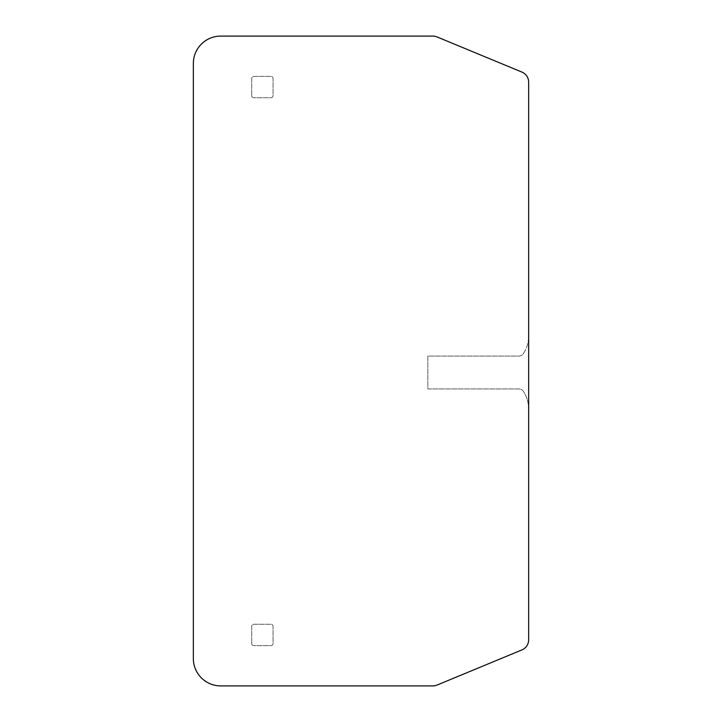 <?xml version="1.0" encoding="UTF-8"?>
<svg xmlns="http://www.w3.org/2000/svg" width="722" height="722" viewBox="0 0 722 722"><rect width="100%" height="100%" fill="white"/><g stroke="black" fill="none" stroke-linecap="round" stroke-linejoin="round"><path stroke-width="0.54" stroke-dasharray="3.61 2.71" d="M251.698 643.437A2.193 2.193 0 0 0 253.891 645.63L270.867 645.63A2.193 2.193 0 0 0 273.06 643.437L273.06 626.452A2.193 2.193 0 0 0 270.867 624.259L253.891 624.259A2.193 2.193 0 0 0 251.698 626.452L251.698 643.437L251.698 626.452A2.193 2.193 0 0 1 253.891 624.259L270.867 624.259A2.193 2.193 0 0 1 273.06 626.452L273.06 643.437A2.193 2.193 0 0 1 270.867 645.63L253.891 645.63A2.193 2.193 0 0 1 251.698 643.437M523.45 353.545A32.869 32.869 0 0 0 528.657 335.793L528.657 82.2A10.956 10.956 0 0 0 521.889 72.074L437.045 36.93A10.956 10.956 0 0 0 432.857 36.1L220.742 36.1A27.391 27.391 0 0 0 193.343 63.491L193.343 658.509A27.391 27.391 0 0 0 220.742 685.9L432.857 685.9A10.956 10.956 0 0 0 437.045 685.07L521.889 649.926A10.956 10.956 0 0 0 528.657 639.8L528.657 409.212A32.869 32.869 0 0 0 523.45 391.459A5.478 5.478 0 0 0 518.838 388.941L427.839 388.941L427.839 356.072L518.838 356.072A5.478 5.478 0 0 0 523.45 353.545A32.869 32.869 0 0 0 528.657 335.793L528.657 409.212A32.869 32.869 0 0 0 523.45 391.459A5.478 5.478 0 0 0 518.838 388.941L427.839 388.941L427.839 356.072L518.838 356.072A5.478 5.478 0 0 0 523.45 353.545M251.698 95.548A2.193 2.193 0 0 0 253.891 97.741L270.867 97.741A2.193 2.193 0 0 0 273.06 95.548L273.06 78.563A2.193 2.193 0 0 0 270.867 76.37L253.891 76.37A2.193 2.193 0 0 0 251.698 78.563L251.698 95.548L251.698 78.563A2.193 2.193 0 0 1 253.891 76.37L270.867 76.37A2.193 2.193 0 0 1 273.06 78.563L273.06 95.548A2.193 2.193 0 0 1 270.867 97.741L253.891 97.741A2.193 2.193 0 0 1 251.698 95.548"/><path stroke-width="1.08" d="M528.657 639.8L528.657 82.2A10.956 10.956 0 0 0 521.889 72.074L437.045 36.93A10.956 10.956 0 0 0 432.857 36.1L220.742 36.1A27.391 27.391 0 0 0 193.343 63.491L193.343 658.509A27.391 27.391 0 0 0 220.742 685.9L432.857 685.9A10.956 10.956 0 0 0 437.045 685.07L521.889 649.926A10.956 10.956 0 0 0 528.657 639.8"/></g></svg>
